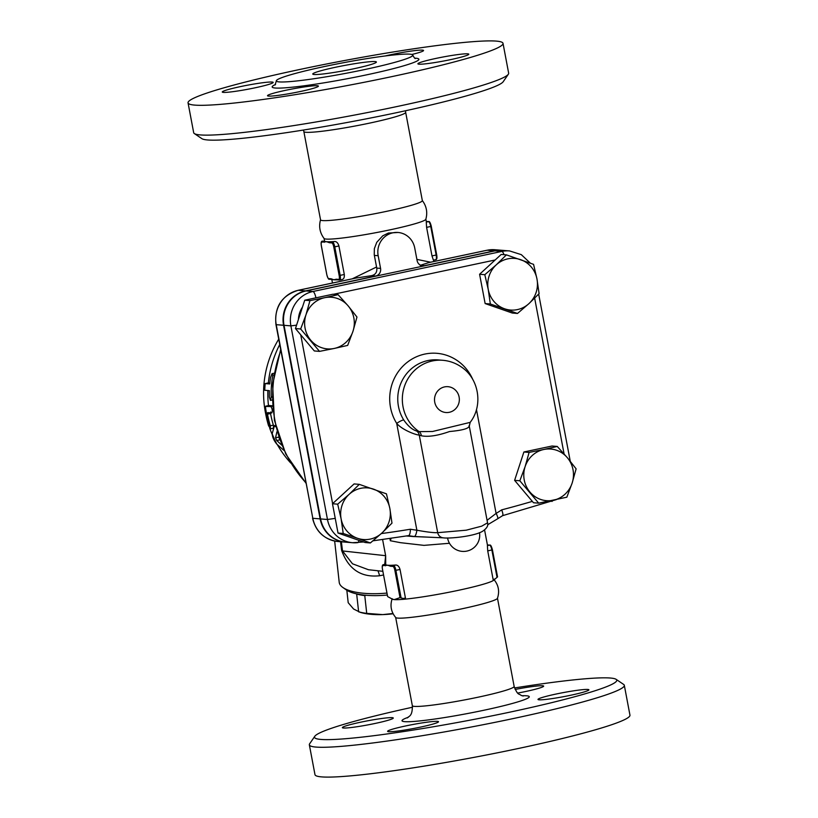 <?xml version="1.0" encoding="UTF-8"?>
<svg xmlns="http://www.w3.org/2000/svg" width="818" height="818" viewBox="0 0 818 818"><rect width="100%" height="100%" fill="white"/><g stroke="black" fill="none" stroke-linecap="round" stroke-linejoin="round"><path stroke-width="1.23" d="M353.744 68.784A32.383 2.536 169.3 0 1 312.762 74.049A32.383 2.536 169.3 0 1 344.102 65.542A32.383 2.536 169.3 0 1 376.392 62.025A32.383 2.536 169.3 0 1 353.744 68.784M194.347 133.559L201.882 138.661A153.794 12.045 -10.7 0 0 395.902 112.823A153.794 12.045 -10.7 0 0 503.193 81.728L508.346 74.223A160.277 12.546 169.3 0 1 396.536 106.637A160.277 12.546 169.3 0 1 194.347 133.559A160.277 12.546 169.3 0 1 193.682 132.68L188.048 102.863A160.277 12.546 169.3 0 1 343.202 60.777A160.277 12.546 169.3 0 1 503.019 43.354A160.277 12.546 169.3 0 1 390.902 76.82A160.277 12.546 169.3 0 1 188.048 102.863M303.856 131.575L320.544 219.858A51.81 4.059 -10.7 0 0 386.106 211.443A51.81 4.059 -10.7 0 0 422.344 200.625L405.667 112.332A51.81 4.059 -10.7 0 1 369.429 123.15A51.81 4.059 -10.7 0 1 303.856 131.575L303.468 130.042M503.019 43.354L508.653 73.17A160.277 12.546 169.3 0 1 508.346 74.223M364.235 69.642A69.448 5.44 -10.7 0 0 412.814 55.143A69.448 5.44 -10.7 0 0 343.54 62.7A69.448 5.44 -10.7 0 0 276.331 80.931A69.448 5.44 -10.7 0 0 364.235 69.642M411.843 54.469A25.9 2.025 -10.7 0 0 423.56 50.501A25.9 2.025 -10.7 0 0 385.135 55.972M255.052 87.812A25.9 2.025 -10.7 0 0 273.171 82.403A25.9 2.025 -10.7 0 0 247.333 85.225A25.9 2.025 -10.7 0 0 222.271 92.025A25.9 2.025 -10.7 0 0 255.052 87.812M300.288 91.514A25.9 2.025 -10.7 0 0 318.406 86.105A25.9 2.025 -10.7 0 0 317.333 85.737A25.9 2.025 -10.7 0 0 289.061 89.602A25.9 2.025 -10.7 0 0 267.506 95.716A25.9 2.025 -10.7 0 0 300.288 91.514M450.677 59.612A25.9 2.025 -10.7 0 0 468.796 54.192A25.9 2.025 -10.7 0 0 436.014 58.405A25.9 2.025 -10.7 0 0 417.896 63.814A25.9 2.025 -10.7 0 0 450.677 59.612M345.421 542.13A29.141 27.945 -85.3 0 1 345.196 542.109A29.141 27.945 -85.3 0 1 320.145 518.888L283.56 325.267A29.141 27.945 -85.3 0 1 305.584 290.901L375.666 276.034A6.472 6.207 94.7 0 0 380.564 268.396L378.172 255.717A19.427 18.63 -85.3 0 1 398.029 232.476A19.427 18.63 -85.3 0 1 414.726 247.956L417.129 260.645A6.472 6.207 94.7 0 0 424.419 265.697L494.501 250.829A29.141 27.945 -85.3 0 1 502.272 250.328A29.141 27.945 -85.3 0 1 502.497 250.349M428.806 262.609L420.176 265.349M494.962 250.87L501.833 251.423A29.141 27.945 94.7 0 1 509.604 250.932L502.733 250.369A29.141 27.945 94.7 0 0 494.962 250.87L306.044 290.942A29.141 27.945 94.7 0 0 284.02 325.308L320.605 518.929A29.141 27.945 94.7 0 0 345.646 542.15L352.527 542.712A29.141 27.945 94.7 0 0 357.701 542.631A6.472 1.81 -96.4 0 0 357.803 542.631A6.472 1.81 -96.4 0 0 358.897 540.34M538.694 503.162L519.829 480.779L525.115 466.649L529.103 452.415L543.837 449.481A25.9 24.837 94.7 0 0 525.115 466.649A25.9 24.837 94.7 0 0 529.911 492.027A25.9 24.837 94.7 0 0 553.418 500.227A25.9 24.837 94.7 0 0 572.14 483.07A25.9 24.837 94.7 0 0 567.344 457.691L576.117 468.837L572.14 483.07L566.843 497.191L538.694 503.162L533.479 502.743L514.614 480.35L523.898 451.986L552.038 446.014L557.252 446.444L567.344 457.691A25.9 24.837 94.7 0 0 543.837 449.481L557.252 446.444M479.593 274.265L484.808 274.695L496.27 264.838A25.9 24.837 94.7 0 0 488.234 289.388A25.9 24.837 94.7 0 0 504.573 308.785A25.9 24.837 94.7 0 0 528.949 303.611L517.487 313.468L512.273 313.038L485.135 303.56L479.593 274.265L501.209 254.439L506.414 254.868L533.561 264.347L536.986 279.05A25.9 24.837 94.7 0 0 520.647 259.664A25.9 24.837 94.7 0 0 496.27 264.838L506.414 254.868M319.531 351.382L314.327 350.953L295.451 328.56L300.666 328.989L305.963 314.858A25.9 24.837 94.7 0 0 310.758 340.237A25.9 24.837 94.7 0 0 334.265 348.448L319.531 351.382L300.666 328.989M370.37 542.958L357.456 538.264A25.9 24.837 94.7 0 0 381.832 533.101L370.37 542.958L365.155 542.528L338.018 533.05L332.476 503.745L354.092 483.929L359.296 484.358L386.444 493.837L389.869 508.54L391.975 523.131L381.832 533.101A25.9 24.837 94.7 0 0 389.869 508.54A25.9 24.837 94.7 0 0 373.529 489.144A25.9 24.837 94.7 0 0 349.153 494.317L359.296 484.358M407.037 535.892A139.224 133.498 94.7 0 0 413.131 536.536L442.804 537.784M532.334 501.373A1094.382 1049.32 -85.3 0 1 501.679 509.87C503.07 513.5 503.274 515.463 502.303 515.739M501.679 509.87A132.751 127.281 -85.3 0 1 496.097 513.418A6.472 1.513 -120.9 0 1 497.589 518.816L497.589 518.816A6.472 1.513 -120.9 0 0 497.589 518.816L502.589 515.667L556.434 499.583M514.532 687.958A153.794 12.045 169.3 0 1 616.118 679.339A153.794 12.045 169.3 0 1 467.865 720.566A153.794 12.045 169.3 0 1 314.807 736.272A153.794 12.045 169.3 0 1 412.528 707.233M388.683 731.701A25.9 2.025 169.3 0 1 387.609 731.343A25.9 2.025 169.3 0 1 412.681 724.543A25.9 2.025 169.3 0 1 438.509 721.721A25.9 2.025 169.3 0 1 416.945 727.836A25.9 2.025 169.3 0 1 388.683 731.701M360.493 722.233A25.9 2.025 169.3 0 1 393.274 718.02A25.9 2.025 169.3 0 1 368.212 724.83A25.9 2.025 169.3 0 1 342.374 727.642A25.9 2.025 169.3 0 1 360.493 722.233M515.125 689.462A25.9 2.025 169.3 0 1 542.59 685.76A25.9 2.025 169.3 0 1 543.663 686.118A25.9 2.025 169.3 0 1 517.722 693.081M570.78 695.228A25.9 2.025 169.3 0 1 537.999 699.441A25.9 2.025 169.3 0 1 563.06 692.641A25.9 2.025 169.3 0 1 588.899 689.819A25.9 2.025 169.3 0 1 570.78 695.228M392.18 598.684C389.869 605.637 391.055 611.925 395.748 617.559A51.81 4.059 -10.7 0 0 461.219 608.96A51.81 4.059 -10.7 0 0 497.436 598.336C499.747 591.394 498.561 585.095 493.878 579.471M314.807 736.272L309.654 743.777A160.277 12.546 -10.7 0 0 309.347 744.83A160.277 12.546 -10.7 0 0 469.164 727.406A160.277 12.546 -10.7 0 0 624.318 685.32A160.277 12.546 -10.7 0 0 623.653 684.441L616.118 679.339M309.347 744.83L314.981 774.646A160.277 12.546 -10.7 0 0 474.798 757.223A160.277 12.546 -10.7 0 0 629.952 715.136L624.318 685.32M412.906 536.516A139.224 133.498 -85.3 0 1 412.671 536.496A139.224 133.498 -85.3 0 1 406.955 535.902M422.272 200.471C426.546 206.156 427.732 212.435 425.83 219.285A51.81 4.059 169.3 0 1 389.603 229.93A51.81 4.059 169.3 0 1 324.112 238.508C319.838 232.813 318.652 226.545 320.554 219.684M387.609 596.557L382.527 569.492L387.65 596.598L392.732 599.338A51.81 4.059 -10.7 0 0 394.307 599.604A51.81 4.059 -10.7 0 0 405.544 599.103A51.81 4.059 -10.7 0 0 457.722 590.463A51.81 4.059 -10.7 0 0 493.336 580.473A51.81 4.059 -10.7 0 0 493.591 580.279L497.344 577.089M392.17 599.144L394.307 599.604L400.022 597.61L405.544 599.103L405.442 598.03L403.478 598.449M492.405 549.819L497.528 576.925L495.074 579.011L493.111 579.43L487.722 550.882L487.395 545.606A51.81 4.059 -10.7 0 0 487.477 545.279L484.573 529.931M493.111 579.43L493.336 580.473L495.074 579.011M470.166 422.374C483.233 405.718 479.184 378.99 461.628 367.17C455.953 363.182 449.665 360.881 442.763 360.288A38.855 37.25 94.7 0 0 404.378 386.566A38.855 37.25 94.7 0 0 419.143 431.628L416.679 431.035C412.252 429.706 407.937 426.014 403.734 419.961A6.472 1.125 -32 0 0 396.689 423.366C401.28 429.072 414.143 434.603 419.266 435.104L437.691 532.671L466.24 530.187L481.72 526.158L487.548 522.804L469.287 426.198L470.166 422.374L432.548 431.485L419.143 431.628A6.472 5.522 -70.8 0 1 421.342 435.769C428.203 437.149 437.589 435.738 449.511 431.536C463.08 430.288 469.614 428.325 469.113 425.636M416.679 431.035A6.472 6.207 -85.3 0 1 419.266 435.104L421.342 435.769M398.029 232.476L388.407 233.028L382.773 235.809L376.761 242.302L374.347 248.682L374.245 254.787L376.761 268.089C377.21 272.261 375.431 274.797 371.423 275.686L356.055 278.038M376.536 267.005L352.272 278.826M430.595 262.21L416.894 259.398M431.28 226.3L430.749 226.484L436.137 255.032L431.986 255.911L433.428 260.165L435.769 259.664A4.857 1.329 78 0 1 435.667 259.674M431.986 255.911L426.597 227.363L426.26 222.077A51.81 4.059 -10.7 0 0 426.342 221.76L425.861 219.193M324.051 238.437L324.531 241.003A51.81 4.059 -10.7 0 0 324.869 241.351A51.81 4.059 -10.7 0 0 326.689 241.719A51.81 4.059 -10.7 0 0 330.032 241.77A51.81 4.059 -10.7 0 0 334.695 241.504C336.627 241.555 338.038 243.048 338.918 245.962L344.306 274.511C344.552 277.506 343.744 279.194 341.893 279.562L339.787 280.032A4.857 1.329 -102 0 0 340.155 275.39L334.766 246.842L333.775 246.985L339.163 275.533L344.306 274.511M339.163 275.533A4.049 1.104 78 0 1 338.764 279.408L336.31 279.204A0.808 0.777 94.7 0 0 337.006 279.848L336.842 279.848A51.81 4.059 169.3 0 1 333.877 279.787A51.81 4.059 169.3 0 1 332.394 279.541L331.842 279.429A0.808 0.777 -85.3 0 1 331.147 278.785L328.683 278.58A0.808 0.777 94.7 0 0 329.388 279.224L331.842 279.429M366.157 595.269L364.767 595.616A42.096 13.855 173.7 0 1 356.668 594.052L356.536 593.858M364.767 595.616L366.73 613.377L382.722 614.604L392.977 613.5M356.668 594.052L358.632 611.823A42.096 13.855 -6.3 0 0 366.73 613.377M386.955 593.07A48.569 15.982 173.7 0 1 342.854 587.477L346.167 589.819A45.327 14.918 -6.3 0 0 387.323 595.034M346.832 590.259L348.202 602.702L353.611 609.021L360.237 612.334A38.855 12.791 173.7 0 0 382.722 614.604A38.855 12.791 173.7 0 0 393.131 613.786M342.854 587.477A48.569 15.982 173.7 0 1 339.214 582.283L334.664 541.066M340.554 541.731L341.627 550.422C348.488 569.277 361.127 577.723 379.542 575.76L383.53 574.972M343.223 533.479L341.116 518.878A25.9 24.837 94.7 0 0 357.456 538.264L343.223 533.479L338.018 533.05M337.691 504.174L349.153 494.317A25.9 24.837 94.7 0 0 341.116 518.878L337.691 504.174L332.476 503.745M352.977 331.28L347.681 345.411L334.265 348.448A25.9 24.837 94.7 0 0 352.977 331.28A25.9 24.837 94.7 0 0 348.182 305.912L356.965 317.047L352.977 331.28M309.95 300.625L324.674 297.701A25.9 24.837 94.7 0 0 305.963 314.858L309.95 300.625L304.736 300.206L332.885 294.235L338.09 294.664L348.182 305.912A25.9 24.837 94.7 0 0 324.674 297.701L338.09 294.664M514.614 480.35L519.829 480.779M523.898 451.986L529.103 452.415M295.451 328.56L304.736 300.206M517.487 313.468L490.34 303.989L488.234 289.388L484.808 274.695M539.093 293.652L528.949 303.611A25.9 24.837 94.7 0 0 536.986 279.05L539.093 293.652M485.135 303.56L490.34 303.989M437.691 532.671C433.837 532.866 426.894 532.048 416.873 530.217A6.472 1.841 97.3 0 1 414.245 536.496L443.264 537.835A6.472 6.207 94.7 0 1 437.691 532.671M476.465 409.532L496.097 513.418L487.078 520.309M472.773 379.48A45.327 43.466 94.7 0 0 412.333 358.867A45.327 43.466 94.7 0 0 396.689 423.366L416.873 530.217A132.751 127.281 -85.3 0 1 410.431 529.226C410.278 533.183 409.634 535.32 408.519 535.637L372.967 540.821M275.809 426.822L274.408 425.82L272.169 433.765C272.394 437.19 273.969 440.667 276.873 444.194L284.091 450.565M281.75 445.176L276.75 440.503L275.533 437.794L276.924 431.792M278.703 436.924L279.899 439.839M272.496 405.789L268.979 405.503L265.431 406.454A106.851 102.444 -85.3 0 0 270.38 428.796L270.318 425.789A106.851 102.444 -85.3 0 1 267.496 414.174L267.67 412.62L271.791 412.957C272.629 410.933 272.322 408.796 270.891 406.556L265.431 406.454L265.206 411.055A106.8 102.403 94.7 0 0 268.529 425.626L270.451 428.796L273.529 428.141L273.376 425.135A103.61 99.346 94.7 0 1 270.543 413.53L270.717 411.975M272.793 375.176L272.005 373.714L270.574 377.395A106.851 102.444 94.7 0 0 269.766 383.959L265.185 383.591C263.856 385.718 263.713 387.947 264.766 390.268L269.357 390.646A106.851 102.444 94.7 0 0 269.337 397.047L270.451 400.391L271.167 397.2A106.851 102.444 -85.3 0 1 272.793 375.176L273.836 374.961M264.766 390.268A106.851 102.444 -85.3 0 1 265.185 383.591L269.858 383.029M338.918 245.962L334.766 246.842A4.857 1.329 -102 0 0 332.486 241.975L330.032 241.77A0.808 0.777 94.7 0 0 329.419 242.731L331.873 242.926A4.049 1.104 78 0 1 333.775 246.985M324.255 242.302A0.808 0.777 -85.3 0 1 324.869 241.351L322.404 241.146A0.808 0.777 94.7 0 0 321.791 242.108L326.689 241.719L329.419 242.731M336.31 279.204L333.877 279.787L331.147 278.785M426.434 221.443A0.808 0.777 94.7 0 0 426.28 221.402L428.468 221.617A4.857 1.329 78 0 1 430.749 226.484L426.597 227.363M487.569 544.962A0.808 0.777 94.7 0 0 487.405 544.921L489.604 545.136A4.857 1.329 78 0 1 491.874 550.003L497.037 577.344M389.92 538.51L390.339 540.739L400.452 542.671L423.969 545.371L449.481 543.275M385.022 564.359L385.707 564.635L385.646 555.688L384.654 565.023M385.707 564.635A51.81 4.059 -10.7 0 0 385.994 564.87A51.81 4.059 -10.7 0 0 387.814 565.248A51.81 4.059 -10.7 0 0 391.157 565.289A51.81 4.059 -10.7 0 0 395.83 565.023C397.763 565.074 399.164 566.567 400.043 569.481L405.442 598.03M401.055 597.713L395.892 570.361A4.857 1.329 -102 0 0 393.622 565.494L391.157 565.289A0.808 0.777 94.7 0 0 390.544 566.25L393.008 566.445A4.049 1.104 78 0 1 394.9 570.504L400.022 597.61M385.38 565.821A0.808 0.777 -85.3 0 1 385.994 564.87L383.54 564.665A0.808 0.777 94.7 0 0 382.926 565.627L387.814 565.248L390.544 566.25M377.885 570.76A9.714 1.841 -99.8 0 1 379.542 575.76M382.844 571.312L368.458 569.727L352.497 563.796L342.517 550.943A9.714 2.945 -7.2 0 0 341.627 550.422M390.339 540.739L391.076 538.346M412.671 536.496L406.454 535.984M275.554 84.469A74.632 5.838 -10.7 0 0 293.365 87.086A74.632 5.838 -10.7 0 0 366.658 74.837A74.632 5.838 -10.7 0 0 414.838 58.15M428.223 262.731L487.17 250.226L494.501 250.829M421.004 265.421L424.419 265.697M504 254.674A6.472 1.769 -102 0 0 501.833 251.423L312.916 291.505A29.141 27.945 94.7 0 0 290.891 325.871L327.476 519.491L335.247 518.377M306.044 290.942L312.916 291.505A6.472 1.769 -102 0 1 315.922 297.834M333.468 294.286L495.176 259.981M534.655 298.171L564.083 453.918M332.619 503.622L300.727 334.818M410.431 529.226A1094.382 1049.32 -85.3 0 1 381.3 533.581M552.487 500.432A6.472 1.718 72.5 0 1 551.935 501.454M408.346 717.243A64.755 5.072 -10.7 0 0 466.577 713.715A64.755 5.072 -10.7 0 0 522.078 695.75M523.234 696.036L521.117 695.382C518.653 693.296 517.917 695.811 514.144 686.425A51.81 4.059 169.3 0 1 477.906 697.243A51.81 4.059 169.3 0 1 412.333 705.668C412.589 716.824 408.53 716.067 407.374 717.928M449.327 412.292A12.955 12.413 -85.3 0 1 435.176 395.503A12.955 12.413 -85.3 0 1 456.291 391.024A12.955 12.413 -85.3 0 1 449.327 412.292M403.734 419.961A38.855 37.25 -85.3 0 1 403.069 378.867A38.855 37.25 -85.3 0 1 438.182 359.91L442.763 360.288M486.884 250.288A6.472 1.769 78 0 1 487.027 250.236A6.472 1.769 78 0 1 487.17 250.226A29.141 27.945 -85.3 0 1 494.941 249.735L502.272 250.328M298.427 319.49A22.669 21.728 -85.3 0 1 302.466 307.149M305.83 482.692A126.279 121.074 -85.3 0 1 280.85 350.452M408.56 535.647A139.224 133.498 94.7 0 0 414.245 536.496M296.566 325.165L290.891 325.871L284.02 325.308M320.605 518.929L327.476 519.491A29.141 27.945 94.7 0 0 352.527 542.712L363.56 541.966M276.873 444.194A106.851 102.444 -85.3 0 1 272.169 433.765M275.533 437.794L278.662 437.129M276.75 440.503L279.715 439.879M270.891 406.556L272.527 406.209M267.496 414.174L270.543 413.53M270.318 425.789L273.376 425.135M265.185 383.591L268.365 382.906A103.61 99.346 -85.3 0 1 279.725 344.542M271.167 397.2L272.138 396.996M268.468 405.595A103.61 99.346 -85.3 0 1 267.864 390.523M334.695 241.504L332.486 241.975A0.808 0.777 94.7 0 0 331.873 242.926M338.764 279.408A0.808 0.777 94.7 0 0 339.685 280.032A4.857 1.329 -102 0 0 339.787 280.032L337.006 279.848M322.302 241.157L322.404 241.146A4.857 1.329 -102 0 0 322.302 241.157C321.157 241.238 320.84 242.834 321.362 245.962L321.402 245.973A4.049 1.104 78 0 1 321.791 242.108M328.683 278.58A4.049 1.104 78 0 1 326.791 274.521L326.791 274.49M326.791 274.521L321.402 245.973M436.137 255.032L436.7 254.858L431.28 226.341L436.7 254.858C437.231 257.987 436.914 259.592 435.769 259.664A4.857 1.329 78 0 0 436.137 255.032M431.311 226.31C430.34 222.711 429.46 221.136 428.683 221.596A0.808 0.777 94.7 0 0 428.468 221.617L426.26 222.077M497.559 576.905L492.436 549.829L487.722 550.882M492.436 549.829C491.465 546.23 490.596 544.665 489.818 545.115A0.808 0.777 94.7 0 0 489.604 545.136L487.395 545.606M382.599 539.543L385.646 555.688L342.517 550.943L341.362 541.802M400.043 569.481L394.9 570.504M395.83 565.023L393.622 565.494A0.808 0.777 94.7 0 0 393.008 566.445M385.145 564.328L383.54 564.665A4.857 1.329 -102 0 0 383.427 564.676C382.282 564.757 381.975 566.353 382.497 569.481A4.049 1.104 78 0 1 382.926 565.627M305.584 290.901L298.253 290.308A6.472 1.769 -102 0 0 298.11 290.308C281.668 295.574 274.275 306.995 275.952 324.572L276.228 324.664A29.141 27.945 -85.3 0 1 298.253 290.308L357.2 277.803M275.952 324.572L312.813 518.285L276.228 324.664L283.56 325.267M312.537 518.203C315.891 531.782 324.337 539.553 337.865 541.516A29.141 27.945 -85.3 0 1 312.813 518.285L320.145 518.888M371.423 275.686L375.666 276.034M374.347 255.4L378.172 255.717M376.761 268.089L380.564 268.396M405.472 110.767L405.667 112.332M412.814 55.143L412.814 55.143C414.205 57.833 415.084 58.927 415.442 58.436L415.442 58.436M275.093 84.96L276.331 80.931M514.144 686.425L497.477 598.234M412.333 705.668L395.667 617.467M509.604 250.932L521.322 254.654L530.35 263.151M494.941 249.735L487.027 250.236L428.509 262.65M433.857 261.515L433.591 260.134M332.476 283.028L331.791 279.419M280.666 349.521L272.639 384.45L274.398 420.258L285.779 454.062L305.922 483.141M447.569 537.937A16.186 16.186 0 0 0 466.178 551.22A16.186 16.186 0 0 0 479.512 532.651M487.548 522.804C488.489 525.412 487.017 528.121 483.121 530.913C475.473 536.271 449.368 538.806 443.264 537.835M497.589 518.816L487.62 524.788M538.673 294.091L570.248 461.219M274.644 425.544L275.461 425.37M265.799 406.157L268.856 405.503M270.472 400.391L272.189 400.022M272.189 373.642L274.132 373.233M278.713 339.173A103.61 103.61 0 0 0 265.646 413.693M269.736 428.274A103.61 103.61 0 0 0 272.149 434.348M277.282 444.573A103.61 103.61 0 0 0 290.727 463.008M321.362 245.962L326.76 274.511C327.793 278.13 328.662 279.705 329.388 279.224M428.683 221.596L426.27 221.402M489.818 545.115L487.405 544.921M383.427 564.676L385.074 564.328M356.617 277.905L298.11 290.308M337.865 541.516L345.196 542.109"/></g></svg>
